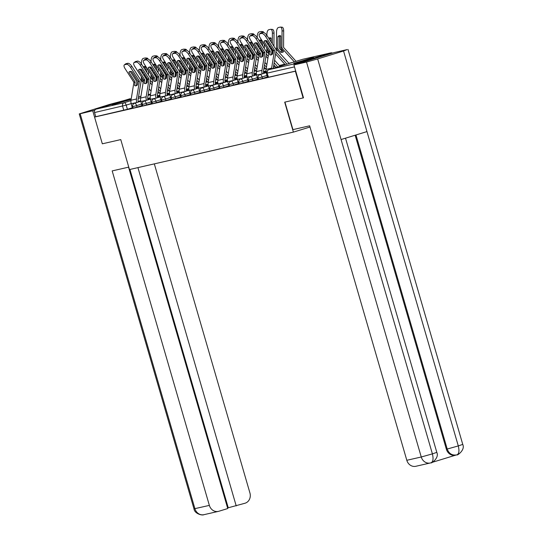 <?xml version="1.0" encoding="UTF-8"?>
<svg xmlns="http://www.w3.org/2000/svg" width="542" height="542" viewBox="0 0 542 542"><rect width="100%" height="100%" fill="white"/><g stroke="black" fill="none" stroke-linecap="round" stroke-linejoin="round"><path stroke-width="0.81" d="M258.581 79.498L262.504 78.434L262.077 76.957L258.148 78.021L258.581 79.498M248.927 81.7L252.857 80.636L252.423 79.159L248.5 80.223L248.927 81.7M239.279 83.908L243.202 82.845L242.775 81.368L238.853 82.431L239.279 83.908M229.632 86.11L233.555 85.047L233.128 83.57L229.198 84.633L229.632 86.11M219.977 88.312L223.907 87.255L223.473 85.771L219.551 86.835L219.977 88.312M210.33 90.521L214.253 89.457L213.826 87.98L209.903 89.044L210.33 90.521M200.682 92.723L204.605 91.659L204.178 90.182L200.249 91.246L200.682 92.723M191.028 94.931L194.957 93.868L194.524 92.384L190.601 93.448L191.028 94.931M181.38 97.133L185.303 96.07L184.876 94.593L180.953 95.656L181.38 97.133M171.733 99.335L175.655 98.271L175.222 96.794L171.299 97.858L171.733 99.335M162.078 101.544L166.001 100.48L165.574 98.996L161.651 100.06L162.078 101.544M152.431 103.746L156.353 102.682L155.927 101.205L151.997 102.269L152.431 103.746M142.776 105.947L146.706 104.884L146.272 103.407L142.35 104.47L142.776 105.947M133.129 108.156L137.051 107.092L136.625 105.609L132.702 106.672L133.129 108.156M131.184 99.078L112.14 104.802L131.117 99.484M313.554 57.418L293.764 63.319L306.772 59.864L313.554 57.418M303.127 97.946L295.363 71.212L94.565 117.079L102.33 143.806L120.764 139.599L129.47 169.551L293.398 132.113L284.692 102.153L303.303 97.885M332.503 53.096A2.798 2.493 77.1 0 0 330.715 52.899L296.948 63.265A2.798 2.493 77.1 0 0 295.559 64.437M295.722 71.104L295.363 71.212M132.397 107.763L127.404 109.294L126.191 105.128L94.552 112.546A2.798 2.493 -102.9 0 1 96.158 109.125L129.917 98.766A2.798 2.493 -102.9 0 1 130.236 98.691M94.552 112.546L95.758 116.706L94.565 117.079M146.401 100.345L140.852 101.456L141.916 105.663L142.648 105.494M156.055 98.136L150.507 99.247L151.564 103.454L152.295 103.292M165.703 95.934L160.154 97.045L161.218 101.252L161.95 101.083M171.015 99.003L171.597 98.881M185.005 91.523L179.456 92.635L180.513 96.842L181.245 96.679M190.317 94.593L190.899 94.471M199.964 92.391L200.547 92.269M209.612 90.189L210.194 90.067M219.266 87.98L219.849 87.858M233.256 80.507L227.708 81.618L228.765 85.826L229.496 85.656M242.904 78.299L237.355 79.41L238.412 83.617L239.151 83.454M252.552 76.097L247.003 77.208L248.067 81.415L248.798 81.246M262.206 73.895L256.657 75.006L257.714 79.213L258.446 79.044M266.928 72.655L266.305 72.797L267.369 77.005L268.1 76.842M267.497 76.903L262.504 78.434M257.85 79.105L252.857 80.636M248.195 81.314L243.202 82.845M238.548 83.515L233.555 85.047M228.9 85.717L223.907 87.255M219.246 87.926L214.253 89.457M209.598 90.128L204.605 91.659M199.951 92.33L194.957 93.868M190.296 94.538L185.303 96.07M180.649 96.74L175.655 98.271M171.001 98.942L166.001 100.48M161.347 101.151L156.353 102.682M151.699 103.353L146.706 104.884M142.045 105.555L137.051 107.092M309.99 127.018L293.398 132.113M136.753 102.546L131.205 103.657L132.268 107.865L133 107.695M295.702 71.043L268.229 77.296L267.023 73.129L268.534 77.249M95.758 116.706L127.404 109.294M136.713 102.397A6.999 6.24 -102.9 0 1 136.503 98.99L139.43 81.219L138.068 81.53L137.526 84.837A8.679 3.577 -75.6 0 1 135.967 85.799A8.679 3.577 -75.6 0 1 135.202 85.799A8.679 3.577 -75.6 0 1 134.612 85.501L135.852 85.819M131.205 103.657A6.999 6.24 -102.9 0 1 130.995 100.243L133.915 82.343L125.053 68.61A4.2 1.762 -127.5 0 1 124.355 64.857A4.2 1.762 -127.5 0 1 124.667 64.715L126.455 64.308L127.77 63.299L125.974 63.712L124.667 64.715M134.612 85.501L135.154 82.059L128.881 72.337L130.026 71.463M130.256 71.429L136.421 80.975A2.1 1.87 -102.9 0 1 136.767 82.608L136.252 85.711M138.068 81.53L131.787 71.673A8.679 3.645 52.5 0 0 129.348 71.768A8.679 3.645 52.5 0 0 128.881 72.337M139.43 81.219L130.561 67.357A4.2 1.762 -127.5 0 0 126.455 64.308M138.305 102.072L138.264 101.923A5.176 4.614 -102.9 0 1 138.108 99.403L141.035 81.632A2.1 1.87 77.1 0 0 140.696 79.999L131.869 66.348L130.561 67.357M127.77 63.299A4.2 1.762 52.5 0 1 131.869 66.348M124.355 64.857L125.663 63.854A4.2 1.762 52.5 0 1 125.974 63.712M147.627 79.884L147.431 79.667A2.1 1.87 -102.9 0 1 146.841 78.109L146.848 77.831M143.23 82.37L141.923 80.927A2.1 1.87 -102.9 0 1 141.34 79.369L141.354 76.693M142.702 78.78L142.702 79.057A2.1 1.87 77.1 0 0 143.284 80.616L143.481 80.833M146.435 80.223L147.397 81.286M143.332 66.951A8.679 3.808 -86.4 0 1 144.721 66.47A8.679 3.808 -86.4 0 1 145.676 66.822L145.656 70.541M145.622 75.934L145.608 78.048M144.348 76.097L144.362 73.99M144.396 68.59L144.402 67.587L143.718 67.547M142.742 71.49L142.729 73.597M147.282 81.971A8.679 3.333 42 0 1 146.625 81.822L146.083 82.431M146.625 81.822L146.252 81.408M160.31 91.435L158.352 89.267M152.451 82.743L150.493 80.575M146.408 83.251A8.679 3.333 42 0 1 145.961 83.183M151.083 91.07L149.125 88.902M159.944 93.658A5.176 4.614 77.1 0 0 159.355 92.878L158 91.374M152.106 84.85L150.148 82.682M141.428 64.01L141.435 62.98A4.2 1.843 -86.4 0 1 143.318 58.387L145.107 57.98A4.2 1.843 -86.4 0 1 145.351 57.96L146.977 58.062A4.2 1.843 93.6 0 1 148.061 59.037M141.387 71.517L141.394 69.457M146.875 72.432L146.902 68.143M146.475 59.031A4.2 1.843 -86.4 0 0 145.351 57.96M148.494 74.938L148.522 70.65M145.52 66.72A8.679 3.808 -86.4 0 0 144.402 67.587M146.36 100.195A6.999 6.24 -102.9 0 1 146.15 96.788L149.077 79.017L147.715 79.328L147.173 82.635A8.679 3.577 -75.6 0 1 145.615 83.59A8.679 3.577 -75.6 0 1 144.85 83.59A8.679 3.577 -75.6 0 1 144.267 83.299L145.507 83.617M140.852 101.456A6.999 6.24 -102.9 0 1 140.642 98.041L143.562 80.141L134.707 66.409A4.2 1.762 -127.5 0 1 134.003 62.655A4.2 1.762 -127.5 0 1 134.314 62.513L136.11 62.1L137.417 61.097L135.622 61.503L134.314 62.513M144.267 83.299L144.802 79.857L138.535 70.135L139.673 69.261M139.904 69.227L146.076 78.766A2.1 1.87 -102.9 0 1 146.415 80.406L145.906 83.502M147.715 79.328L141.442 69.471A8.679 3.645 52.5 0 0 139.003 69.566A8.679 3.645 52.5 0 0 138.535 70.135M149.077 79.017L140.209 65.148A4.2 1.762 -127.5 0 0 136.11 62.1M147.952 99.87L147.912 99.721A5.176 4.614 -102.9 0 1 147.756 97.194L150.683 79.43A2.1 1.87 77.1 0 0 150.344 77.797L141.523 64.146L140.209 65.148M137.417 61.097A4.2 1.762 52.5 0 1 141.523 64.146M134.003 62.655L135.317 61.646A4.2 1.762 52.5 0 1 135.622 61.503M156.008 97.994A6.999 6.24 -102.9 0 1 155.798 94.579L158.731 76.815L157.37 77.127L156.821 80.426A8.679 3.577 -75.6 0 1 155.263 81.388A8.679 3.577 -75.6 0 1 154.504 81.388A8.679 3.577 -75.6 0 1 153.914 81.09L155.154 81.408M150.507 99.247A6.999 6.24 -102.9 0 1 150.297 95.839L153.217 77.933L144.355 64.207A4.2 1.762 -127.5 0 1 143.657 60.447A4.2 1.762 -127.5 0 1 143.962 60.304L145.757 59.898L147.072 58.895L145.276 59.302L143.962 60.304M153.914 81.09L154.45 77.648L148.183 67.933L149.321 67.059M149.558 67.018L155.723 76.564A2.1 1.87 -102.9 0 1 156.069 78.197L155.554 81.3M157.37 77.127L151.089 67.269A8.679 3.645 52.5 0 0 148.65 67.357A8.679 3.645 52.5 0 0 148.183 67.933M158.731 76.815L149.863 62.947A4.2 1.762 -127.5 0 0 145.757 59.898M157.607 97.662L157.559 97.513A5.176 4.614 -102.9 0 1 157.404 94.992L160.337 77.221A2.1 1.87 77.1 0 0 159.992 75.589L151.171 61.944L149.863 62.947M147.072 58.895A4.2 1.762 52.5 0 1 151.171 61.944M143.657 60.447L144.965 59.444A4.2 1.762 52.5 0 1 145.276 59.302M128.766 167.119L112.18 170.906L209.361 505.395A8.394 7.486 77.1 0 0 218.385 511.384A8.394 7.486 77.1 0 0 218.86 511.262L227.748 508.531L128.569 167.166M79.247 113.908L80.175 113.759L194.917 508.694A8.394 7.486 77.1 0 0 203.941 514.683C202.22 515.754 194.544 513.728 193.989 508.843L79.247 113.908L109.599 104.43L124.193 100.521M80.175 113.759L94.782 110.263M227.579 507.956L245.106 503.206A8.394 7.486 77.1 0 0 249.923 492.949L154.321 163.874M236.217 505.93L137.932 167.62M92.763 110.886L102.323 143.793M228.243 507.759L129.951 169.443M284.936 102.099L292.937 129.626L309.638 125.805L406.812 460.293L421.256 456.994L306.521 62.059L293.927 64.932L303.493 97.845M306.521 62.059L317.659 58.936L341.074 139.538L366.968 131.591L343.553 50.995L317.659 58.936M343.553 50.995L347.083 49.613L334.495 52.486L293.927 64.932M432.225 462.346L455.639 455.158M431.147 462.753L431.032 462.787C433.119 461.798 433.573 458.823 432.401 453.878L421.256 456.994A8.394 7.486 77.1 0 0 430.287 462.983L415.843 466.283A8.394 7.486 -102.9 0 1 406.812 460.293M446.371 449.223L447.211 449.033C448.952 453.674 452.123 455.626 456.71 454.894L455.402 455.212A8.394 7.486 -102.9 0 1 446.371 449.223L355.146 135.222M355.965 134.972L447.211 449.033L458.288 445.931C459.467 450.883 459.027 453.85 456.981 454.819L457.096 454.792M157.275 77.682L157.078 77.465A2.1 1.87 -102.9 0 1 156.496 75.907L156.496 75.629M152.878 80.169L151.577 78.725A2.1 1.87 -102.9 0 1 150.988 77.167L151.001 74.491M152.349 76.571L152.349 76.856A2.1 1.87 77.1 0 0 152.932 78.414L153.129 78.631M156.089 78.021L157.044 79.078M152.98 64.749A8.679 3.808 -86.4 0 1 154.368 64.268A8.679 3.808 -86.4 0 1 155.324 64.62L155.303 68.333M155.269 73.732L155.256 75.846M153.996 73.895L154.009 71.788M154.043 66.388L154.05 65.386L153.366 65.338M152.397 69.281L152.383 71.395M156.929 79.762A8.679 3.333 42 0 1 156.279 79.62L155.73 80.23M156.279 79.62L155.9 79.2M169.958 89.234L168 87.066M162.105 80.534L160.147 78.366M156.062 81.043A8.679 3.333 42 0 1 155.608 80.975M160.73 88.861L158.772 86.693M169.592 91.449A5.176 4.614 77.1 0 0 169.009 90.677L167.654 89.173M161.753 82.641L159.795 80.473M151.083 61.802L151.083 60.779A4.2 1.843 -86.4 0 1 152.966 56.185L154.761 55.772A4.2 1.843 -86.4 0 1 154.998 55.751L156.631 55.86A4.2 1.843 93.6 0 1 157.715 56.835M151.035 69.308L151.049 67.249M156.53 70.23L156.55 65.941M156.123 56.822A4.2 1.843 -86.4 0 0 154.998 55.751M158.142 72.73L158.169 68.441M155.168 64.518A8.679 3.808 -86.4 0 0 154.05 65.386M166.922 75.48L166.733 75.263A2.1 1.87 -102.9 0 1 166.143 73.705L166.143 73.421M162.525 77.96L161.225 76.517A2.1 1.87 -102.9 0 1 160.635 74.959L160.656 72.289M162.004 74.369L161.997 74.647A2.1 1.87 77.1 0 0 162.586 76.205L162.783 76.422M165.737 75.819L166.692 76.876M162.634 62.54A8.679 3.808 -86.4 0 1 164.016 62.059A8.679 3.808 -86.4 0 1 164.978 62.411L164.951 66.131M164.924 71.53L164.91 73.637M163.65 71.693L163.664 69.579M163.691 64.18L163.698 63.177L163.02 63.136M162.044 67.079L162.031 69.186M166.584 77.56A8.679 3.333 42 0 1 165.927 77.418L165.385 78.021M165.927 77.418L165.554 76.998M179.605 87.025L177.647 84.857M171.753 78.333L169.795 76.165M165.71 78.841A8.679 3.333 42 0 1 165.256 78.773M170.384 86.659L168.427 84.491M179.239 89.247A5.176 4.614 77.1 0 0 178.657 88.468L177.302 86.971M171.407 80.44L169.45 78.272M160.73 59.6L160.737 58.577A4.2 1.843 -86.4 0 1 162.614 53.983L164.409 53.57A4.2 1.843 -86.4 0 1 164.646 53.55L166.279 53.651A4.2 1.843 93.6 0 1 167.363 54.627M160.683 67.106L160.696 65.047M166.177 68.028L166.204 63.739M165.771 54.62A4.2 1.843 -86.4 0 0 164.646 53.55M167.796 70.528L167.824 66.239M164.822 62.316A8.679 3.808 -86.4 0 0 163.698 63.177M165.662 95.785A6.999 6.24 -102.9 0 1 165.452 92.377L168.379 74.606L167.017 74.918L166.475 78.224A8.679 3.577 -75.6 0 1 164.917 79.186A8.679 3.577 -75.6 0 1 164.151 79.186A8.679 3.577 -75.6 0 1 163.569 78.888L164.802 79.207M160.154 97.045A6.999 6.24 -102.9 0 1 159.944 93.63L162.864 75.731L154.003 61.998A4.2 1.762 -127.5 0 1 153.305 58.245A4.2 1.762 -127.5 0 1 153.616 58.102L155.412 57.696L156.719 56.686L154.924 57.1L153.616 58.102M163.569 78.888L164.104 75.446L157.83 65.724L158.975 64.85M159.206 64.816L165.378 74.362A2.1 1.87 -102.9 0 1 165.716 75.995L165.208 79.098M167.017 74.918L160.744 65.06A8.679 3.645 52.5 0 0 158.298 65.155A8.679 3.645 52.5 0 0 157.83 65.724M168.379 74.606L159.511 60.745A4.2 1.762 -127.5 0 0 155.412 57.696M167.254 95.46L167.214 95.311A5.176 4.614 -102.9 0 1 167.058 92.784L169.985 75.02A2.1 1.87 77.1 0 0 169.646 73.387L160.818 59.735L159.511 60.745M156.719 56.686A4.2 1.762 52.5 0 1 160.818 59.735M153.305 58.245L154.612 57.242A4.2 1.762 52.5 0 1 154.924 57.1M175.357 93.732L175.31 93.583A6.999 6.24 -102.9 0 1 175.1 90.168L178.027 72.404L176.665 72.716L176.123 76.022A8.679 3.577 -75.6 0 1 174.565 76.978A8.679 3.577 -75.6 0 1 173.799 76.978A8.679 3.577 -75.6 0 1 173.216 76.686L174.456 77.005M171.021 99.017L169.809 94.843A6.999 6.24 -102.9 0 1 169.592 91.429L172.512 73.529L163.657 59.796A4.2 1.762 -127.5 0 1 162.952 56.043A4.2 1.762 -127.5 0 1 163.264 55.901L165.059 55.487L166.367 54.485L164.572 54.891L163.264 55.901M173.216 76.686L173.752 73.245L167.485 63.522L168.623 62.648M168.853 62.615L175.025 72.154A2.1 1.87 -102.9 0 1 175.364 73.793L174.856 76.889M176.665 72.716L170.391 62.858A8.679 3.645 52.5 0 0 167.952 62.947A8.679 3.645 52.5 0 0 167.485 63.522M178.027 72.404L169.158 58.536A4.2 1.762 -127.5 0 0 165.059 55.487M176.902 93.258L176.861 93.109A5.176 4.614 -102.9 0 1 176.706 90.582L179.632 72.818A2.1 1.87 77.1 0 0 179.294 71.185L170.473 57.533L169.158 58.536M166.367 54.485A4.2 1.762 52.5 0 1 170.473 57.533M162.952 56.043L164.267 55.033A4.2 1.762 52.5 0 1 164.572 54.891M184.964 91.381A6.999 6.24 -102.9 0 1 184.747 87.967L187.681 70.203L186.319 70.514L185.77 73.814A8.679 3.577 -75.6 0 1 184.219 74.776A8.679 3.577 -75.6 0 1 183.453 74.776A8.679 3.577 -75.6 0 1 182.864 74.478L184.104 74.796M179.456 92.635A6.999 6.24 -102.9 0 1 179.246 89.227L182.166 71.32L173.305 57.594A4.2 1.762 -127.5 0 1 172.607 53.834A4.2 1.762 -127.5 0 1 172.912 53.692L174.707 53.285L176.021 52.276L174.226 52.689L172.912 53.692M182.864 74.478L183.399 71.036L177.132 61.321L178.271 60.447M178.508 60.406L184.673 69.952A2.1 1.87 -102.9 0 1 185.018 71.585L184.504 74.688M186.319 70.514L180.039 60.657A8.679 3.645 52.5 0 0 177.6 60.745A8.679 3.645 52.5 0 0 177.132 61.321M187.681 70.203L178.813 56.334A4.2 1.762 -127.5 0 0 174.707 53.285M186.556 91.049L186.509 90.9A5.176 4.614 -102.9 0 1 186.353 88.38L189.287 70.609A2.1 1.87 77.1 0 0 188.941 68.976L180.12 55.331L178.813 56.334M176.021 52.276A4.2 1.762 52.5 0 1 180.12 55.331M172.607 53.834L173.914 52.831A4.2 1.762 52.5 0 1 174.226 52.689M176.577 73.272L176.38 73.055A2.1 1.87 -102.9 0 1 175.791 71.497L175.798 71.219M172.18 75.758L170.872 74.315A2.1 1.87 -102.9 0 1 170.29 72.757L170.303 70.081M171.651 72.167L171.651 72.445A2.1 1.87 77.1 0 0 172.234 74.003L172.431 74.22M175.391 73.61L176.346 74.674M172.281 60.338A8.679 3.808 -86.4 0 1 173.67 59.857A8.679 3.808 -86.4 0 1 174.626 60.209L174.605 63.929M174.571 69.322L174.558 71.436M173.298 69.484L173.311 67.377M173.345 61.978L173.352 60.975L172.668 60.934M171.692 64.877L171.679 66.984M176.231 75.358A8.679 3.333 42 0 1 175.581 75.209L175.032 75.819M175.581 75.209L175.202 74.796M189.26 84.823L187.302 82.655M181.401 76.124L179.443 73.963M175.357 76.639A8.679 3.333 42 0 1 174.91 76.571M180.032 84.457L178.074 82.289M188.894 87.045A5.176 4.614 77.1 0 0 188.304 86.266L186.949 84.762M181.055 78.238L179.097 76.07M170.378 57.398L170.384 56.368A4.2 1.843 -86.4 0 1 172.268 51.775L174.063 51.368A4.2 1.843 -86.4 0 1 174.3 51.348L175.933 51.449A4.2 1.843 93.6 0 1 177.017 52.425M170.337 64.904L170.344 62.845M175.825 65.819L175.852 61.531M175.425 52.418A4.2 1.843 -86.4 0 0 174.3 51.348M177.444 68.326L177.471 64.037M174.47 60.108A8.679 3.808 -86.4 0 0 173.352 60.975M186.224 71.07L186.028 70.853A2.1 1.87 -102.9 0 1 185.445 69.295L185.445 69.017M181.827 73.556L180.527 72.113A2.1 1.87 -102.9 0 1 179.937 70.555L179.951 67.879M181.299 69.959L181.299 70.243A2.1 1.87 77.1 0 0 181.888 71.801L182.078 72.018M185.039 71.409L185.994 72.465M181.936 58.13A8.679 3.808 -86.4 0 1 183.318 57.655A8.679 3.808 -86.4 0 1 184.273 58.008L184.253 61.72M184.219 67.12L184.205 69.234M182.952 67.283L182.959 65.175M182.993 59.776L183 58.773L182.315 58.726M181.346 62.669L181.333 64.783M185.886 73.15A8.679 3.333 42 0 1 185.228 73.007L184.68 73.617M185.228 73.007L184.849 72.587M198.907 82.621L196.949 80.453M191.055 73.922L189.097 71.754M185.012 74.43A8.679 3.333 42 0 1 184.558 74.362M189.68 82.249L187.722 80.081M199.971 92.404L198.758 88.231A6.999 6.24 -102.9 0 1 198.548 84.816A5.176 4.614 77.1 0 0 197.959 84.064L196.604 82.56M190.709 76.029L188.752 73.861M180.032 55.189L180.039 54.166A4.2 1.843 -86.4 0 1 181.916 49.573L183.711 49.159A4.2 1.843 -86.4 0 1 183.948 49.139L185.581 49.247A4.2 1.843 93.6 0 1 186.665 50.223M179.985 62.696L179.998 60.636M185.479 63.617L185.506 59.329M185.073 50.21A4.2 1.843 -86.4 0 0 183.948 49.139M187.098 66.117L187.119 61.829M184.124 57.906A8.679 3.808 -86.4 0 0 183 58.773M195.879 68.868L195.682 68.651A2.1 1.87 -102.9 0 1 195.093 67.093L195.093 66.808M191.475 71.348L190.174 69.904A2.1 1.87 -102.9 0 1 189.592 68.346L189.605 65.677M190.953 67.757L190.947 68.035A2.1 1.87 77.1 0 0 191.536 69.593L191.732 69.81M194.686 69.207L195.648 70.264M191.583 55.928A8.679 3.808 -86.4 0 1 192.966 55.447A8.679 3.808 -86.4 0 1 193.928 55.799L193.9 59.518M193.873 64.918L193.86 67.025M192.6 65.081L192.613 62.967M192.647 57.567L192.647 56.564L191.97 56.524M190.994 60.467L190.98 62.574M195.533 70.948A8.679 3.333 42 0 1 194.876 70.806L194.334 71.409M194.876 70.806L194.503 70.385M208.555 80.412L206.597 78.244M200.703 71.72L198.745 69.552M194.659 72.228A8.679 3.333 42 0 1 194.205 72.161M199.334 80.047L197.376 77.879M209.618 90.196L208.406 86.022A6.999 6.24 -102.9 0 1 208.196 82.614A5.176 4.614 77.1 0 0 207.606 81.856L206.251 80.358M200.357 73.827L198.399 71.659M189.68 52.987L189.686 51.964A4.2 1.843 -86.4 0 1 191.563 47.364L193.358 46.958A4.2 1.843 -86.4 0 1 193.596 46.937L195.228 47.039A4.2 1.843 93.6 0 1 196.312 48.014M189.632 60.494L189.646 58.434M195.127 61.409L195.154 57.127M194.727 48.008A4.2 1.843 -86.4 0 0 193.596 46.937M196.746 63.915L196.773 59.627M193.772 55.704A8.679 3.808 -86.4 0 0 192.647 56.564M194.653 89.322L194.612 89.173A6.999 6.24 -102.9 0 1 194.402 85.765L197.329 67.994L195.967 68.306L195.425 71.612A8.679 3.577 -75.6 0 1 193.867 72.574A8.679 3.577 -75.6 0 1 193.101 72.574A8.679 3.577 -75.6 0 1 192.518 72.276L193.758 72.594M190.317 94.606L189.104 90.433A6.999 6.24 -102.9 0 1 188.894 87.018L191.814 69.119L182.952 55.386A4.2 1.762 -127.5 0 1 182.254 51.632A4.2 1.762 -127.5 0 1 182.566 51.49L184.361 51.084L185.669 50.074L183.873 50.487L182.566 51.49M192.518 72.276L193.054 68.834L186.787 59.112L187.925 58.238M188.155 58.204L194.327 67.75A2.1 1.87 -102.9 0 1 194.666 69.383L194.158 72.486M195.967 68.306L189.693 58.448A8.679 3.645 52.5 0 0 187.247 58.543A8.679 3.645 52.5 0 0 186.787 59.112M197.329 67.994L188.46 54.132A4.2 1.762 -127.5 0 0 184.361 51.084M196.204 88.847L196.163 88.698A5.176 4.614 -102.9 0 1 196.008 86.171L198.934 68.407A2.1 1.87 77.1 0 0 198.596 66.774L189.768 53.123L188.46 54.132M185.669 50.074A4.2 1.762 52.5 0 1 189.768 53.123M182.254 51.632L183.562 50.63A4.2 1.762 52.5 0 1 183.873 50.487M205.526 66.659L205.33 66.442A2.1 1.87 -102.9 0 1 204.74 64.884L204.747 64.606M201.129 69.146L199.822 67.703A2.1 1.87 -102.9 0 1 199.239 66.144L199.253 63.468M200.601 65.555L200.601 65.833A2.1 1.87 77.1 0 0 201.184 67.391L201.38 67.608M204.341 66.998L205.296 68.062M201.231 53.726A8.679 3.808 -86.4 0 1 202.62 53.245A8.679 3.808 -86.4 0 1 203.575 53.597L203.555 57.316M203.521 62.709L203.507 64.823M202.247 62.872L202.261 60.765M202.295 55.365L202.302 54.363L201.617 54.322M200.642 58.265L200.635 60.372M205.181 68.739A8.679 3.333 42 0 1 204.53 68.597L203.982 69.207M204.53 68.597L204.151 68.184M218.209 78.211L216.251 76.043M210.357 69.511L208.399 67.344M204.307 70.026A8.679 3.333 42 0 1 203.86 69.959M208.982 77.845L207.024 75.677M219.266 87.994L218.053 83.82A6.999 6.24 -102.9 0 1 217.843 80.406A5.176 4.614 77.1 0 0 217.261 79.654L215.899 78.15M210.005 71.625L208.047 69.457M199.327 50.785L199.334 49.756A4.2 1.843 -86.4 0 1 201.218 45.162L203.013 44.756A4.2 1.843 -86.4 0 1 203.25 44.735L204.883 44.837A4.2 1.843 93.6 0 1 205.967 45.813M199.287 58.292L199.3 56.233M204.774 59.207L204.801 54.918M204.375 45.806A4.2 1.843 -86.4 0 0 203.25 44.735M206.394 61.713L206.421 57.425M203.419 53.495A8.679 3.808 -86.4 0 0 202.302 54.363M204.307 87.12L204.259 86.971A6.999 6.24 -102.9 0 1 204.049 83.556L206.976 65.792L205.621 66.104L205.072 69.41A8.679 3.577 -75.6 0 1 203.514 70.365A8.679 3.577 -75.6 0 1 202.749 70.365A8.679 3.577 -75.6 0 1 202.166 70.074L203.406 70.392M204.049 83.556L198.548 84.816L201.468 66.91L192.606 53.184A4.2 1.762 -127.5 0 1 191.902 49.43A4.2 1.762 -127.5 0 1 192.214 49.288L194.009 48.875L195.316 47.872L193.528 48.279L192.214 49.288M202.166 70.074L202.701 66.632L196.434 56.91L197.573 56.036M197.803 56.002L203.975 65.541A2.1 1.87 -102.9 0 1 204.314 67.181L203.806 70.277M205.621 66.104L199.341 56.246A8.679 3.645 52.5 0 0 196.902 56.334A8.679 3.645 52.5 0 0 196.434 56.91M206.976 65.792L198.108 51.924A4.2 1.762 -127.5 0 0 194.009 48.875M205.858 86.645L205.811 86.496A5.176 4.614 -102.9 0 1 205.655 83.969L208.582 66.205A2.1 1.87 77.1 0 0 208.243 64.566L199.422 50.921L198.108 51.924M195.316 47.872A4.2 1.762 52.5 0 1 199.422 50.921M191.902 49.43L193.216 48.421A4.2 1.762 52.5 0 1 193.528 48.279M215.174 64.457L214.978 64.241A2.1 1.87 -102.9 0 1 214.395 62.682L214.395 62.405M210.777 66.944L209.476 65.501A2.1 1.87 -102.9 0 1 208.887 63.942L208.907 61.266M210.249 63.346L210.249 63.631A2.1 1.87 77.1 0 0 210.838 65.189L211.034 65.406M213.988 64.796L214.944 65.853M210.885 51.517A8.679 3.808 -86.4 0 1 212.268 51.043A8.679 3.808 -86.4 0 1 213.223 51.388L213.202 55.108M213.169 60.508L213.162 62.621M211.902 60.67L211.915 58.563M211.942 53.163L211.949 52.161L211.265 52.113M210.296 56.056L210.282 58.17M214.835 66.537A8.679 3.333 42 0 1 214.178 66.395L213.629 67.005M214.178 66.395L213.799 65.975M227.857 76.009L225.899 73.841M220.005 67.31L218.047 65.142M213.961 67.818A8.679 3.333 42 0 1 213.507 67.75M218.629 75.636L216.671 73.468M227.708 81.618A6.999 6.24 -102.9 0 1 227.498 78.204A5.176 4.614 77.1 0 0 226.908 77.452L225.553 75.948M219.659 69.417L217.701 67.249M208.982 48.577L208.988 47.554A4.2 1.843 -86.4 0 1 210.865 42.96L212.66 42.547A4.2 1.843 -86.4 0 1 212.898 42.527L214.53 42.635A4.2 1.843 93.6 0 1 215.614 43.611M208.934 56.083L208.948 54.024M214.429 57.005L214.456 52.716M214.022 43.597A4.2 1.843 -86.4 0 0 212.898 42.527M216.048 59.505L216.068 55.216M213.074 51.294A8.679 3.808 -86.4 0 0 211.949 52.161M213.954 84.911L213.914 84.769A6.999 6.24 -102.9 0 1 213.704 81.354L216.631 63.59L215.269 63.902L214.72 67.201A8.679 3.577 -75.6 0 1 213.169 68.163A8.679 3.577 -75.6 0 1 212.403 68.163A8.679 3.577 -75.6 0 1 211.814 67.865L213.053 68.184M213.704 81.354L208.196 82.614L211.116 64.708L202.254 50.982A4.2 1.762 -127.5 0 1 201.556 47.222A4.2 1.762 -127.5 0 1 201.868 47.079L203.657 46.673L204.971 45.664L203.175 46.077L201.868 47.079M211.814 67.865L212.349 64.423L206.082 54.708L207.227 53.834M207.457 53.794L213.623 63.339A2.1 1.87 -102.9 0 1 213.968 64.972L213.453 68.075M215.269 63.902L208.988 54.044A8.679 3.645 52.5 0 0 206.549 54.132A8.679 3.645 52.5 0 0 206.082 54.708M216.631 63.59L207.762 49.722A4.2 1.762 -127.5 0 0 203.657 46.673M215.506 84.437L215.465 84.288A5.176 4.614 -102.9 0 1 215.31 81.767L218.236 63.997A2.1 1.87 77.1 0 0 217.891 62.364L209.07 48.719L207.762 49.722M204.971 45.664A4.2 1.762 52.5 0 1 209.07 48.719M201.556 47.222L202.864 46.219A4.2 1.762 52.5 0 1 203.175 46.077M224.828 62.255L224.632 62.039A2.1 1.87 -102.9 0 1 224.042 60.48L224.042 60.196M220.431 64.735L219.124 63.292A2.1 1.87 -102.9 0 1 218.541 61.734L218.555 59.064M219.903 61.144L219.896 61.422A2.1 1.87 77.1 0 0 220.486 62.98L220.682 63.197M223.636 62.587L224.598 63.651M220.533 49.315A8.679 3.808 -86.4 0 1 221.915 48.834A8.679 3.808 -86.4 0 1 222.877 49.186L222.85 52.906M222.823 58.306L222.809 60.413M221.549 58.468L221.563 56.354M221.597 50.955L221.597 49.952L220.919 49.911M219.944 53.854L219.93 55.961M224.483 64.335A8.679 3.333 42 0 1 223.826 64.193L223.284 64.796M223.826 64.193L223.453 63.773M237.504 73.8L235.546 71.632M229.652 65.108L227.694 62.94M223.609 65.616A8.679 3.333 42 0 1 223.162 65.548M228.284 73.434L226.326 71.266M237.139 76.022A5.176 4.614 77.1 0 0 236.556 75.243L235.201 73.746M229.307 67.215L227.349 65.047M218.629 46.375L218.636 45.352A4.2 1.843 -86.4 0 1 220.519 40.752L222.308 40.345A4.2 1.843 -86.4 0 1 222.545 40.325L224.178 40.426A4.2 1.843 93.6 0 1 225.262 41.402M218.582 53.882L218.595 51.822M224.076 54.796L224.103 50.514M223.677 41.395A4.2 1.843 -86.4 0 0 222.545 40.325M225.696 57.303L225.723 53.014M222.721 49.092A8.679 3.808 -86.4 0 0 221.597 49.952M223.602 82.709L223.561 82.56A6.999 6.24 -102.9 0 1 223.351 79.152L226.278 61.381L224.916 61.693L224.374 64.999A8.679 3.577 -75.6 0 1 222.816 65.961A8.679 3.577 -75.6 0 1 222.051 65.955A8.679 3.577 -75.6 0 1 221.468 65.663L222.708 65.982M223.351 79.152L217.843 80.406L220.763 62.506L211.902 48.773A4.2 1.762 -127.5 0 1 211.204 45.02A4.2 1.762 -127.5 0 1 211.516 44.878L213.311 44.464L214.618 43.462L212.823 43.875L211.516 44.878M221.468 65.663L222.003 62.222L215.736 52.499L216.875 51.626M217.105 51.592L223.277 61.138A2.1 1.87 -102.9 0 1 223.616 62.77L223.108 65.873M224.916 61.693L218.643 51.836A8.679 3.645 52.5 0 0 216.197 51.93A8.679 3.645 52.5 0 0 215.736 52.499M226.278 61.381L217.41 47.52A4.2 1.762 -127.5 0 0 213.311 44.464M225.154 82.235L225.113 82.086A5.176 4.614 -102.9 0 1 224.957 79.559L227.884 61.795A2.1 1.87 77.1 0 0 227.545 60.162L218.717 46.51L217.41 47.52M214.618 43.462A4.2 1.762 52.5 0 1 218.717 46.51M211.204 45.02L212.518 44.017A4.2 1.762 52.5 0 1 212.823 43.875M234.476 60.047L234.28 59.83A2.1 1.87 -102.9 0 1 233.697 58.272L233.697 57.994M230.079 62.533L228.778 61.09A2.1 1.87 -102.9 0 1 228.189 59.532L228.202 56.856M229.551 58.943L229.551 59.22A2.1 1.87 77.1 0 0 230.133 60.779L230.33 60.995M233.29 60.386L234.246 61.449M230.181 47.113A8.679 3.808 -86.4 0 1 231.57 46.632A8.679 3.808 -86.4 0 1 232.525 46.985L232.504 50.704M232.471 56.097L232.457 58.211M231.197 56.26L231.21 54.153M231.244 48.753L231.251 47.75L230.567 47.71M229.591 51.653L229.584 53.76M234.13 62.127A8.679 3.333 42 0 1 233.48 61.984L232.931 62.594M233.48 61.984L233.101 61.571M247.159 71.598L245.201 69.43M239.307 62.899L237.349 60.731M233.256 63.414A8.679 3.333 42 0 1 232.809 63.346M237.931 71.232L235.973 69.064M246.793 73.82A5.176 4.614 77.1 0 0 246.21 73.041L244.855 71.537M238.954 65.013L236.996 62.845M228.277 44.173L228.284 43.143A4.2 1.843 -86.4 0 1 230.167 38.55L231.962 38.143A4.2 1.843 -86.4 0 1 232.2 38.123L233.832 38.225A4.2 1.843 93.6 0 1 234.916 39.2M228.236 51.68L228.25 49.62M233.731 52.594L233.751 48.306M233.324 39.187A4.2 1.843 -86.4 0 0 232.2 38.123M235.343 55.094L235.37 50.812M232.369 46.883A8.679 3.808 -86.4 0 0 231.251 47.75M233.209 80.358A6.999 6.24 -102.9 0 1 232.999 76.944L235.926 59.18L234.571 59.491L234.022 62.797A8.679 3.577 -75.6 0 1 232.464 63.753A8.679 3.577 -75.6 0 1 231.698 63.753A8.679 3.577 -75.6 0 1 231.116 63.461L232.355 63.78M232.999 76.944L227.498 78.204L230.418 60.297L221.556 46.571A4.2 1.762 -127.5 0 1 220.851 42.818A4.2 1.762 -127.5 0 1 221.163 42.676L222.958 42.262L224.266 41.26L222.477 41.666L221.163 42.676M231.116 63.461L231.651 60.02L225.384 50.298L226.522 49.424M226.752 49.39L232.924 58.929A2.1 1.87 -102.9 0 1 233.263 60.569L232.755 63.665M234.571 59.491L228.29 49.634A8.679 3.645 52.5 0 0 225.851 49.722A8.679 3.645 52.5 0 0 225.384 50.298M235.926 59.18L227.057 45.311A4.2 1.762 -127.5 0 0 222.958 42.262M234.808 80.026L234.761 79.884A5.176 4.614 -102.9 0 1 234.605 77.357L237.532 59.593A2.1 1.87 77.1 0 0 237.193 57.953L228.372 44.309L227.057 45.311M224.266 41.26A4.2 1.762 52.5 0 1 228.372 44.309M220.851 42.818L222.166 41.809A4.2 1.762 52.5 0 1 222.477 41.666M244.124 57.845L243.927 57.628A2.1 1.87 -102.9 0 1 243.344 56.07L243.344 55.792M239.727 60.331L238.426 58.888A2.1 1.87 -102.9 0 1 237.836 57.323L237.857 54.654M239.198 56.734L239.198 57.018A2.1 1.87 77.1 0 0 239.788 58.577L239.984 58.793M242.938 58.184L243.893 59.241M239.835 44.905A8.679 3.808 -86.4 0 1 241.217 44.424A8.679 3.808 -86.4 0 1 242.172 44.776L242.152 48.495M242.118 53.895L242.111 56.009M240.851 54.058L240.865 51.951M240.892 46.551L240.899 45.548L240.214 45.501M239.246 49.444L239.232 51.558M243.785 59.925A8.679 3.333 42 0 1 243.128 59.783L242.586 60.392M243.128 59.783L242.748 59.363M256.806 69.396L254.848 67.228M248.954 60.697L246.996 58.529M242.911 61.205A8.679 3.333 42 0 1 242.457 61.138M247.579 69.024L245.621 66.856M256.441 71.612A5.176 4.614 77.1 0 0 255.858 70.839L254.503 69.335M248.609 62.804L246.651 60.636M237.931 41.964L237.938 40.941A4.2 1.843 -86.4 0 1 239.815 36.348L241.61 35.935A4.2 1.843 -86.4 0 1 241.847 35.914L243.48 36.016A4.2 1.843 93.6 0 1 244.564 36.998M237.884 49.471L237.897 47.411M243.378 50.392L243.405 46.104M242.972 36.985A4.2 1.843 -86.4 0 0 241.847 35.914M244.998 52.892L245.018 48.604M242.023 44.681A8.679 3.808 -86.4 0 0 240.899 45.548M242.863 78.156A6.999 6.24 -102.9 0 1 242.653 74.742L245.58 56.978L244.218 57.289L243.676 60.589A8.679 3.577 -75.6 0 1 242.118 61.551A8.679 3.577 -75.6 0 1 241.353 61.551A8.679 3.577 -75.6 0 1 240.763 61.253L242.003 61.571M237.355 79.41A6.999 6.24 -102.9 0 1 237.145 76.002L240.065 58.096L231.204 44.369A4.2 1.762 -127.5 0 1 230.506 40.609A4.2 1.762 -127.5 0 1 230.817 40.467L232.606 40.061L233.92 39.051L232.125 39.464L230.817 40.467M240.763 61.253L241.305 57.811L235.032 48.096L236.177 47.215M236.407 47.181L242.572 56.727A2.1 1.87 -102.9 0 1 242.918 58.36L242.403 61.463M244.218 57.289L237.938 47.432A8.679 3.645 52.5 0 0 235.499 47.52A8.679 3.645 52.5 0 0 235.032 48.096M245.58 56.978L236.712 43.109A4.2 1.762 -127.5 0 0 232.606 40.061M244.456 77.824L244.415 77.675A5.176 4.614 -102.9 0 1 244.259 75.155L247.186 57.384A2.1 1.87 77.1 0 0 246.84 55.751L238.019 42.107L236.712 43.109M233.92 39.051A4.2 1.762 52.5 0 1 238.019 42.107M230.506 40.609L231.813 39.607A4.2 1.762 52.5 0 1 232.125 39.464M253.778 55.643L253.581 55.426A2.1 1.87 -102.9 0 1 252.992 53.868L252.999 53.583M249.381 58.123L248.073 56.68A2.1 1.87 -102.9 0 1 247.491 55.121L247.504 52.445M248.853 54.532L248.853 54.81A2.1 1.87 77.1 0 0 249.435 56.368L249.632 56.585M252.586 55.975L253.548 57.039M249.483 42.703A8.679 3.808 -86.4 0 1 250.865 42.222A8.679 3.808 -86.4 0 1 251.827 42.574L251.806 46.294M251.773 51.693L251.759 53.8M250.499 51.856L250.512 49.742M250.546 44.342L250.553 43.34L249.869 43.299M248.893 47.242L248.88 49.349M253.432 57.723A8.679 3.333 42 0 1 252.775 57.581L252.233 58.184M252.775 57.581L252.403 57.161M266.461 67.188L264.503 65.02M258.602 58.495L256.644 56.327M252.558 59.003A8.679 3.333 42 0 1 252.111 58.936M257.233 66.822L255.275 64.654M266.095 69.41A5.176 4.614 77.1 0 0 265.505 68.631L264.15 67.133M258.256 60.602L256.298 58.434M247.579 39.762L247.586 38.739A4.2 1.843 -86.4 0 1 249.469 34.139L251.258 33.733A4.2 1.843 -86.4 0 1 251.502 33.712L253.128 33.814A4.2 1.843 93.6 0 1 254.212 34.79M247.538 47.269L247.545 45.21M253.026 48.184L253.053 43.902M252.626 34.783A4.2 1.843 -86.4 0 0 251.502 33.712M254.645 50.691L254.672 46.402M251.671 42.479A8.679 3.808 -86.4 0 0 250.553 43.34M252.511 75.948A6.999 6.24 -102.9 0 1 252.301 72.54L255.228 54.769L253.866 55.081L253.324 58.387A8.679 3.577 -75.6 0 1 251.766 59.349A8.679 3.577 -75.6 0 1 251 59.342A8.679 3.577 -75.6 0 1 250.418 59.051L251.657 59.369M247.003 77.208A6.999 6.24 -102.9 0 1 246.793 73.793L249.713 55.894L240.858 42.161A4.2 1.762 -127.5 0 1 240.153 38.407A4.2 1.762 -127.5 0 1 240.465 38.265L242.26 37.852L243.568 36.849L241.773 37.263L240.465 38.265M250.418 59.051L250.953 55.609L244.686 45.887L245.824 45.013M246.054 44.979L252.226 54.525A2.1 1.87 -102.9 0 1 252.565 56.158L252.057 59.261M253.866 55.081L247.592 45.223A8.679 3.645 52.5 0 0 245.153 45.318A8.679 3.645 52.5 0 0 244.686 45.887M255.228 54.769L246.359 40.907A4.2 1.762 -127.5 0 0 242.26 37.852M254.103 75.623L254.062 75.474A5.176 4.614 -102.9 0 1 253.907 72.946L256.833 55.182A2.1 1.87 77.1 0 0 256.495 53.55L247.674 39.898L246.359 40.907M243.568 36.849A4.2 1.762 52.5 0 1 247.674 39.898M240.153 38.407L241.468 37.405A4.2 1.762 52.5 0 1 241.773 37.263M263.426 53.434L263.229 53.218A2.1 1.87 -102.9 0 1 262.646 51.659L262.646 51.382M259.029 55.921L257.728 54.478A2.1 1.87 -102.9 0 1 257.138 52.92L257.152 50.243M258.5 52.33L258.5 52.608A2.1 1.87 77.1 0 0 259.083 54.166L259.279 54.383M262.24 53.773L263.195 54.837M259.13 40.501A8.679 3.808 -86.4 0 1 260.519 40.02A8.679 3.808 -86.4 0 1 261.474 40.372L261.454 44.092M261.42 49.485L261.407 51.598M260.146 49.647L260.16 47.54M260.194 42.141L260.201 41.138L259.516 41.097M258.548 45.033L258.534 47.147M263.08 55.514A8.679 3.333 42 0 1 262.43 55.372L261.881 55.982M262.43 55.372L262.05 54.959M277.504 67.032A6.999 6.24 77.1 0 0 276.284 65.182L274.15 62.818M268.256 56.287L266.298 54.119M262.213 56.802A8.679 3.333 42 0 1 261.759 56.727M266.881 64.62L264.923 62.452M275.919 67.513A5.176 4.614 77.1 0 0 275.16 66.429L273.805 64.925M267.904 58.401L265.946 56.233M257.233 37.561L257.233 36.531A4.2 1.843 -86.4 0 1 259.117 31.937L260.912 31.531A4.2 1.843 -86.4 0 1 261.149 31.511L262.782 31.612A4.2 1.843 93.6 0 1 263.866 32.588M257.186 45.061L257.199 43.008M262.68 45.982L262.701 41.693M262.274 32.574A4.2 1.843 -86.4 0 0 261.149 31.511M264.293 48.482L264.32 44.2M261.319 40.271A8.679 3.808 -86.4 0 0 260.201 41.138M262.159 73.746A6.999 6.24 -102.9 0 1 261.949 70.331L264.882 52.567L263.52 52.879L262.972 56.185A8.679 3.577 -75.6 0 1 261.413 57.14A8.679 3.577 -75.6 0 1 260.648 57.14A8.679 3.577 -75.6 0 1 260.065 56.849L261.305 57.167M256.657 75.006A6.999 6.24 -102.9 0 1 256.447 71.591L259.367 53.685L250.506 39.959A4.2 1.762 -127.5 0 1 249.808 36.206A4.2 1.762 -127.5 0 1 250.113 36.063L251.908 35.65L253.222 34.647L251.427 35.054L250.113 36.063M260.065 56.849L260.6 53.407L254.333 43.685L255.472 42.811M255.709 42.777L261.874 52.317A2.1 1.87 -102.9 0 1 262.22 53.956L261.705 57.052M263.52 52.879L257.24 43.021A8.679 3.645 52.5 0 0 254.801 43.109A8.679 3.645 52.5 0 0 254.333 43.685M264.882 52.567L256.014 38.699A4.2 1.762 -127.5 0 0 251.908 35.65M263.758 73.414L263.71 73.272A5.176 4.614 -102.9 0 1 263.554 70.745L266.488 52.98A2.1 1.87 77.1 0 0 266.142 51.341L257.321 37.696L256.014 38.699M253.222 34.647A4.2 1.762 52.5 0 1 257.321 37.696M249.808 36.206L251.115 35.196A4.2 1.762 52.5 0 1 251.427 35.054M273.073 51.233L272.883 51.016A2.1 1.87 -102.9 0 1 272.294 49.457L272.294 49.18M268.676 53.719L267.375 52.276A2.1 1.87 -102.9 0 1 266.786 50.711L266.806 48.042M268.154 50.121L268.148 50.406A2.1 1.87 77.1 0 0 268.737 51.964L268.934 52.181M271.888 51.571L272.843 52.628M268.785 38.292A8.679 3.808 -86.4 0 1 270.167 37.811A8.679 3.808 -86.4 0 1 271.129 38.164L271.102 41.883M271.075 47.283L271.061 49.39M269.801 47.445L269.814 45.332M269.841 39.939L269.848 38.936L269.171 38.889M268.195 42.832L268.182 44.945M272.734 53.312A8.679 3.333 42 0 1 272.077 53.17L271.535 53.78M272.077 53.17L271.705 52.75M286.813 64.173A6.999 6.24 77.1 0 0 285.932 62.974L275.946 51.917M271.86 54.593A8.679 3.333 42 0 1 271.406 54.525M279.909 66.293A5.176 4.614 77.1 0 0 279.299 65.48L274.577 60.243M285.173 64.674A5.176 4.614 77.1 0 0 284.807 64.22L275.6 54.024M266.881 35.352L266.888 34.329A4.2 1.843 -86.4 0 1 268.764 29.735L270.56 29.322A4.2 1.843 -86.4 0 1 270.797 29.302L272.43 29.403A4.2 1.843 93.6 0 1 274.022 33.17L272.389 33.069A4.2 1.843 -86.4 0 0 270.797 29.302M266.833 42.859L266.847 40.799M272.328 43.78L272.389 33.069M273.947 46.28L274.022 33.17M270.973 38.069A8.679 3.808 -86.4 0 0 269.848 38.936M271.515 68.868A6.999 6.24 -102.9 0 1 271.603 68.129L274.53 50.365L273.168 50.677L272.626 53.976A8.679 3.577 -75.6 0 1 271.068 54.938A8.679 3.577 -75.6 0 1 270.302 54.938A8.679 3.577 -75.6 0 1 269.72 54.64L270.953 54.959M266.305 72.797A6.999 6.24 -102.9 0 1 266.095 69.39L269.015 51.483L260.153 37.757A4.2 1.762 -127.5 0 1 259.455 33.997A4.2 1.762 -127.5 0 1 259.767 33.855L261.562 33.448L262.87 32.439L261.075 32.852L259.767 33.855M269.72 54.64L270.255 51.199L263.981 41.483L265.126 40.603M265.356 40.569L271.528 50.115A2.1 1.87 -102.9 0 1 271.867 51.747L271.359 54.85M273.168 50.677L266.894 40.819A8.679 3.645 52.5 0 0 264.449 40.907A8.679 3.645 52.5 0 0 263.981 41.483M274.53 50.365L265.661 36.497A4.2 1.762 -127.5 0 0 261.562 33.448M273.243 68.339L276.135 50.772A2.1 1.87 77.1 0 0 275.797 49.139L266.969 35.494L265.661 36.497M262.87 32.439A4.2 1.762 52.5 0 1 266.969 35.494M259.455 33.997L260.763 32.994A4.2 1.762 52.5 0 1 261.075 32.852M277.87 36.626A8.679 3.808 -86.4 0 1 279.821 35.609A8.679 3.808 -86.4 0 1 280.776 35.962L280.709 47.533A2.1 1.87 77.1 0 0 281.291 49.092L283.513 51.551A8.679 3.333 42 0 1 283.283 51.903A8.679 3.333 42 0 1 282.477 52.35A8.679 3.333 42 0 1 280.607 52.215L278.385 49.756A2.1 1.87 77.1 0 1 277.802 48.197L277.87 36.626L279.503 36.727L279.442 48.387L281.732 50.968L280.607 52.215M296.047 61.341A6.999 6.24 77.1 0 0 295.58 60.772L283.588 47.445L283.676 30.969L282.043 30.867A4.2 1.843 -86.4 0 0 280.451 27.1A4.2 1.843 -86.4 0 0 280.214 27.12L278.419 27.527A4.2 1.843 -86.4 0 0 276.535 32.127L276.44 48.509L277.802 48.197M294.32 61.869L282.531 48.814A2.1 1.87 -102.9 0 1 281.942 47.256L282.043 30.867M289.116 63.468A5.176 4.614 77.1 0 0 288.954 63.279L277.023 50.067A2.1 1.87 -102.9 0 1 276.44 48.509M283.161 51.158A8.679 3.333 42 0 1 281.732 50.968M281.84 27.222A4.2 1.843 93.6 0 1 282.084 27.202A4.2 1.843 93.6 0 1 283.676 30.969M280.62 35.867A8.679 3.808 -86.4 0 0 279.503 36.727M330.715 52.899L302.693 59.302L268.927 69.661L296.948 63.265M150.222 97.756L147.695 98.529M140.676 100.683L138.149 101.462M131.191 103.597L126.191 105.128A2.798 1.267 72.9 0 0 124.179 102.723L130.94 100.649M138.271 98.4L140.71 97.655M148.054 95.399L150.493 94.654M150.588 94.044L148.183 94.593L150.595 94.037M140.94 96.246L138.535 96.794L140.94 96.239M96.158 109.125L124.179 102.723A2.798 2.493 77.1 0 0 122.573 106.144L123.779 110.311M267.07 75.426L262.077 76.957A2.798 1.267 -107.1 0 0 260.058 74.552A2.798 1.267 72.9 0 0 260.018 74.566A2.798 2.798 0 0 0 258.148 78.021M257.416 77.628L252.423 79.159A2.798 1.267 -107.1 0 0 250.411 76.761A2.798 1.267 72.9 0 0 250.37 76.768A2.798 2.798 0 0 0 248.5 80.223M247.769 79.837L242.775 81.368A2.798 1.267 -107.1 0 0 240.756 78.963A2.798 1.267 72.9 0 0 240.716 78.969A2.798 2.798 0 0 0 238.853 82.431M238.121 82.038L233.128 83.57A2.798 1.267 -107.1 0 0 231.109 81.165A2.798 1.267 72.9 0 0 231.068 81.178A2.798 2.798 0 0 0 229.198 84.633M228.467 84.24L223.473 85.771A2.798 1.267 -107.1 0 0 221.454 83.373A2.798 1.267 72.9 0 0 221.414 83.38A2.798 2.798 0 0 0 219.551 86.835M218.819 86.449L213.826 87.98A2.798 1.267 -107.1 0 0 211.807 85.575A2.798 1.267 72.9 0 0 211.766 85.582A2.798 2.798 0 0 0 209.903 89.044M209.171 88.651L204.178 90.182A2.798 1.267 -107.1 0 0 202.159 87.777A2.798 1.267 72.9 0 0 202.119 87.79A2.798 2.798 0 0 0 200.249 91.246M199.517 90.853L194.524 92.384A2.798 1.267 -107.1 0 0 192.505 89.986A2.798 1.267 72.9 0 0 192.464 89.992A2.798 2.798 0 0 0 190.601 93.448M189.869 93.061L184.876 94.593A2.798 1.267 -107.1 0 0 182.857 92.187A2.798 1.267 72.9 0 0 182.817 92.201A2.798 2.798 0 0 0 180.953 95.656M180.222 95.263L175.222 96.794A2.798 1.267 -107.1 0 0 173.21 94.389A2.798 1.267 72.9 0 0 173.169 94.403A2.798 2.798 0 0 0 171.299 97.858M170.567 97.465L165.574 98.996A2.798 1.267 -107.1 0 0 163.555 96.598A2.798 1.267 72.9 0 0 163.515 96.605A2.798 2.798 0 0 0 161.651 100.06M160.92 99.674L155.927 101.205A2.798 1.267 -107.1 0 0 153.908 98.8A2.798 1.267 72.9 0 0 153.867 98.813A2.798 2.798 0 0 0 151.997 102.269M151.265 101.876L146.272 103.407A2.798 1.267 -107.1 0 0 144.26 101.002A2.798 1.267 72.9 0 0 144.219 101.015A2.798 2.798 0 0 0 142.35 104.47M141.618 104.078L136.625 105.609A2.798 1.267 -107.1 0 0 134.606 103.21A2.798 1.267 72.9 0 0 134.565 103.217A2.798 2.798 0 0 0 132.702 106.672M294.496 66.876L267.321 73.082A2.798 2.493 77.1 0 1 268.927 69.661A2.798 1.267 -107.1 0 0 268.886 69.674A2.798 1.267 -107.1 0 0 268.818 69.701M330.871 52.859L302.849 59.261A2.798 2.798 0 0 0 302.653 59.308A2.798 1.267 -107.1 0 1 302.693 59.302A2.798 2.493 -102.9 0 1 303.012 59.227M267.023 73.129A2.798 2.798 0 0 1 268.886 69.674L302.653 59.308A2.798 1.267 -107.1 0 0 302.612 59.329M135.161 82.194L133.921 82.479M136.503 98.99L130.995 100.243M135.114 81.977L133.881 82.262M139.382 81.002L138.02 81.314M145.805 78.346L146.841 78.109M141.34 79.369L142.702 79.057M141.923 80.927L143.284 80.616M157.695 93.258L159.355 92.878M146.442 79.898L147.431 79.667M157.336 95.819L159.856 95.243M144.809 79.992L143.576 80.277M146.15 96.788L140.642 98.041M144.761 79.776L143.528 80.06M149.03 78.8L147.675 79.112M154.463 77.791L153.223 78.068M155.798 94.579L150.297 95.839M154.416 77.567L153.176 77.852M158.684 76.598L157.322 76.903M193.989 508.843L209.361 505.395M431.168 462.746C430.463 464.033 439.582 458.288 436.805 452.36L432.401 453.878L341.074 139.538M366.968 131.591L458.295 445.931L462.753 444.399L348.011 49.464M431.141 462.753L430.287 462.983A8.394 7.486 77.1 0 0 430.761 462.861M155.452 76.144L156.496 75.907M150.988 77.167L152.349 76.856M151.577 78.725L152.932 78.414M167.343 91.056L169.009 90.677M156.089 77.689L157.078 77.465M166.983 93.61L169.504 93.034M165.1 73.942L166.143 73.705M160.635 74.959L161.997 74.647M161.225 76.517L162.586 76.205M176.99 88.847L178.657 88.468M165.744 75.487L166.733 75.263M176.631 91.408L179.151 90.832M164.111 75.582L162.871 75.866M165.452 92.377L159.944 93.63M164.063 75.365L162.83 75.65M168.332 74.389L166.97 74.701M173.758 73.38L172.525 73.665M175.1 90.168L169.592 91.429M173.718 73.163L172.478 73.448M177.986 72.188L176.624 72.499M175.31 93.583L169.809 94.843M183.413 71.178L182.173 71.456M184.747 87.967L179.246 89.227M183.365 70.955L182.126 71.239M187.634 69.986L186.272 70.291M174.754 71.734L175.791 71.497M170.29 72.757L171.651 72.445M170.872 74.315L172.234 74.003M186.644 86.645L188.304 86.266M175.391 73.285L176.38 73.055M186.285 89.206L188.806 88.631M184.402 69.532L185.445 69.295M179.937 70.555L181.299 70.243M180.527 72.113L181.888 71.801M196.292 84.444L197.959 84.064M185.046 71.077L186.028 70.853M195.933 86.998L198.453 86.422M194.056 67.33L195.093 67.093M189.592 68.346L190.947 68.035M190.174 69.904L191.536 69.593M205.94 82.235L207.606 81.856M194.693 68.875L195.682 68.651M205.581 84.796L208.101 84.22M193.06 68.969L191.821 69.254M194.402 85.765L188.894 87.018M193.013 68.753L191.78 69.037M197.281 67.777L195.919 68.089M194.612 89.173L189.104 90.433M203.704 65.121L204.74 64.884M199.239 66.144L200.601 65.833M199.822 67.703L201.184 67.391M215.594 80.033L217.261 79.654M204.341 66.673L205.33 66.442M215.235 82.594L217.755 82.018M202.708 66.768L201.475 67.052M202.667 66.551L201.428 66.829M206.936 65.575L205.574 65.887M204.259 86.971L198.758 88.231M213.352 62.919L214.395 62.682M208.887 63.942L210.249 63.631M209.476 65.501L210.838 65.189M225.242 77.831L226.908 77.452M213.995 64.464L214.978 64.241M224.883 80.385L227.403 79.809M212.362 64.566L211.123 64.844M212.315 64.342L211.075 64.627M216.583 63.373L215.221 63.678M213.914 84.769L208.406 86.022M223.006 60.718L224.042 60.48M218.541 61.734L219.896 61.422M219.124 63.292L220.486 62.98M234.889 75.623L236.556 75.243M223.643 62.262L224.632 62.039M234.53 78.184L237.057 77.608M222.01 62.357L220.77 62.642M221.963 62.14L220.73 62.425M226.231 61.165L224.876 61.476M223.561 82.56L218.053 83.82M232.653 58.509L233.697 58.272M228.189 59.532L229.551 59.22M228.778 61.09L230.133 60.779M244.544 73.421L246.21 73.041M233.29 60.06L234.28 59.83M244.185 75.982L246.705 75.406M231.658 60.155L230.425 60.44M231.617 59.938L230.377 60.216M235.885 58.963L234.523 59.274M242.301 56.307L243.344 56.07M237.836 57.323L239.198 57.018M238.426 58.888L239.788 58.577M254.191 71.219L255.858 70.839M242.945 57.852L243.927 57.628M253.832 73.773L256.352 73.197M241.312 57.953L240.072 58.231M242.653 74.742L237.145 76.002M241.265 57.73L240.025 58.014M245.533 56.754L244.171 57.066M251.955 54.105L252.992 53.868M247.491 55.121L248.853 54.81M248.073 56.68L249.435 56.368M263.846 69.01L265.505 68.631M252.592 55.65L253.581 55.426M263.48 71.571L266.007 70.995M250.96 55.745L249.727 56.029M252.301 72.54L246.793 73.793M250.912 55.528L249.679 55.812M255.18 54.552L253.825 54.864M261.603 51.896L262.646 51.659M257.138 52.92L258.5 52.608M257.728 54.478L259.083 54.166M273.493 66.808L275.16 66.429M262.24 53.448L263.229 53.218M260.614 53.543L259.374 53.827M261.949 70.331L256.447 71.591M260.567 53.326L259.327 53.604M264.835 52.35L263.473 52.662M271.251 49.695L272.294 49.457M266.786 50.711L268.148 50.406M267.375 52.276L268.737 51.964M279.299 65.48L284.807 64.22M271.894 51.239L272.883 51.016M270.262 51.341L269.022 51.619M271.603 68.129L266.095 69.39M270.214 51.117L268.981 51.402M274.482 50.142L273.121 50.453M280.709 47.533L281.942 47.256M277.023 50.067L278.385 49.756M288.954 63.279L291.996 62.581M281.291 49.092L282.531 48.814M134.565 103.217L140.812 101.3M147.783 99.166L150.31 98.387M157.343 96.232L159.87 95.453M144.219 101.015L150.466 99.098M157.431 96.957L159.958 96.185M166.99 94.023L169.517 93.251M153.867 98.813L160.114 96.896M167.078 94.755L169.605 93.983M176.645 91.822L179.165 91.049M163.515 96.605L169.761 94.687M176.733 92.553L179.26 91.774M186.292 89.62L188.819 88.841M173.169 94.403L179.416 92.486M186.38 90.345L188.907 89.572M195.94 87.411L198.467 86.639M182.817 92.201L189.063 90.284M196.028 88.143L198.555 87.37M205.594 85.209L208.114 84.437M192.464 89.992L198.711 88.075M205.682 85.941L208.209 85.162M215.242 83.007L217.769 82.228M202.119 87.79L208.365 85.873M215.33 83.732L217.857 82.96M224.889 80.799L227.416 80.026M211.766 85.582L218.013 83.671M224.977 81.53L227.505 80.758M234.544 78.597L237.064 77.824M221.414 83.38L227.66 81.463M234.632 79.328L237.159 78.549M244.191 76.395L246.718 75.616M231.068 81.178L237.315 79.261M244.279 77.12L246.806 76.347M253.839 74.186L256.366 73.414M240.716 78.969L246.962 77.059M253.927 74.918L256.461 74.146M263.493 71.984L266.02 71.205M250.37 76.768L256.617 74.85M263.581 72.716L266.108 71.937M260.018 74.566L266.264 72.648M218.385 511.384L203.941 514.683M436.805 452.36L345.518 138.176M456.235 455.023L457.089 454.792M457.109 454.785C456.391 456.079 465.537 450.341 462.753 444.399M280.451 27.1L282.084 27.202"/></g></svg>
